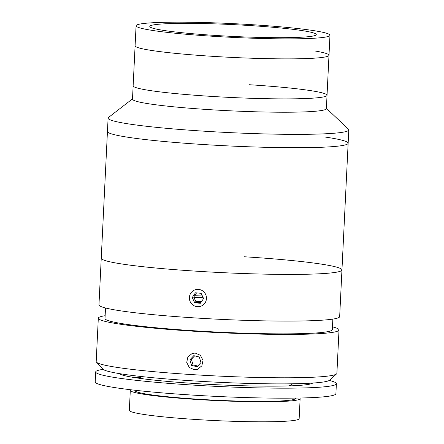 <?xml version="1.0" encoding="UTF-8"?>
<svg xmlns="http://www.w3.org/2000/svg" width="444" height="444" viewBox="0 0 444 444"><rect width="100%" height="100%" fill="white"/><g stroke="black" fill="none" stroke-linecap="round" stroke-linejoin="round"><path stroke-width="0.67" d="M249.467 25.524A83.339 5.905 2.8 0 0 149.783 26.446A83.339 5.905 2.8 0 0 216.583 35.514A83.339 5.905 2.8 0 0 316.267 34.588A83.339 5.905 2.8 0 0 249.467 25.524M249.239 84.721A97.064 6.876 2.8 0 1 327.034 95.282A97.064 6.876 2.8 0 1 209.091 96.243A97.064 6.876 2.8 0 1 133.139 85.797A97.064 6.876 2.8 0 0 210.939 96.359A97.064 6.876 2.8 0 0 327.034 95.282L326.384 108.619A97.064 6.876 2.8 0 1 210.284 109.701A97.064 6.876 2.8 0 1 132.49 99.14L135.098 45.782A97.064 6.876 2.8 0 0 212.892 56.344A97.064 6.876 2.8 0 0 328.993 55.267A97.064 6.876 2.8 0 0 315.456 51.077M213.875 36.336A97.064 6.876 2.8 0 0 329.97 35.259A97.064 6.876 2.8 0 0 252.175 24.698A97.064 6.876 2.8 0 0 136.075 25.774A97.064 6.876 2.8 0 0 213.875 36.336M243.984 256.743A120.491 8.536 2.8 0 1 341.952 269.941A120.491 8.536 2.8 0 1 199.217 271.367A120.491 8.536 2.8 0 1 101.254 258.169A120.491 8.536 2.8 0 0 124.437 264.369A120.491 8.536 2.8 0 0 258.752 273.992A120.491 8.536 2.8 0 0 341.952 269.941L339.666 316.622A120.491 8.536 2.8 0 1 196.936 318.048A120.491 8.536 2.8 0 1 98.968 304.85L107.448 131.452A120.491 8.536 2.8 0 0 204.024 144.561A120.491 8.536 2.8 0 0 348.146 143.223A120.491 8.536 2.8 0 0 324.964 137.024M132.501 98.857L108.547 117.432A120.491 8.536 2.8 0 0 108.103 118.115A120.491 8.536 2.8 0 0 204.678 131.224A120.491 8.536 2.8 0 0 348.801 129.887A120.491 8.536 2.8 0 0 348.423 129.165L326.396 108.336M136.075 25.774L135.098 45.782A97.064 6.876 2.8 0 0 211.05 56.227A97.064 6.876 2.8 0 0 328.993 55.267L329.97 35.259M108.103 118.115L107.448 131.452A120.491 8.536 2.8 0 0 130.636 137.657A120.491 8.536 2.8 0 0 264.951 147.28A120.491 8.536 2.8 0 0 348.146 143.223L348.801 129.887M202.375 295.97A103.757 7.354 2.8 0 0 194.65 295.71M203.191 297.691A80.331 5.694 2.8 0 0 193.9 297.419M105.139 315.717A120.491 8.536 2.8 0 0 98.318 318.193L96.198 361.544A120.491 8.536 2.8 0 0 96.47 362.16A120.491 8.536 2.8 0 0 194.167 374.736A120.491 8.536 2.8 0 0 336.563 373.904A120.491 8.536 2.8 0 0 336.896 373.315L339.016 329.964A120.491 8.536 2.8 0 0 332.467 326.834M98.318 318.193A120.491 8.536 2.8 0 0 196.287 331.385A120.491 8.536 2.8 0 0 339.016 329.964M195.227 353.063L200.394 355.3L203.013 360.339L201.837 365.878L197.419 369.353L194.411 369.735L189.277 367.477L186.724 362.421L187.873 356.893L192.224 353.441L195.227 353.063M336.563 373.904L329.565 380.214A113.797 8.064 -177.2 0 1 195.083 381.002A113.797 8.064 -177.2 0 1 102.819 369.125L96.47 362.16M105.517 307.981L105.006 318.52A113.797 8.064 2.8 0 0 197.53 330.98A113.797 8.064 2.8 0 0 332.328 329.637L332.845 319.103M201.637 301.421A120.491 8.536 2.8 0 0 195.693 301.204M201.321 301.892A113.797 8.064 2.8 0 0 195.926 301.698M295.471 398.101L295.454 398.412A80.331 5.694 -177.2 0 1 294.056 399.384A80.331 5.694 -177.2 0 1 207.592 399.789A80.331 5.694 -177.2 0 1 134.993 390.565L135.004 390.254M329.276 380.43A120.491 8.536 -177.2 0 1 336.386 383.699A120.491 8.536 -177.2 0 1 334.288 385.159A120.491 8.536 -177.2 0 1 204.59 385.769A120.491 8.536 -177.2 0 1 95.688 371.928A120.491 8.536 -177.2 0 1 97.791 370.474A120.491 8.536 -177.2 0 1 103.086 369.369M134.404 377.555A120.491 8.536 -177.2 0 1 140.804 377.483M290.942 384.826A120.491 8.536 -177.2 0 1 297.308 385.525M336.386 383.699L335.897 393.706A120.491 8.536 -177.2 0 1 333.799 395.166A120.491 8.536 -177.2 0 1 204.101 395.771A120.491 8.536 -177.2 0 1 95.199 381.934L95.688 371.928M312.687 383.061A97.064 6.876 -177.2 0 1 311.294 383.733A97.064 6.876 -177.2 0 1 210.462 384.421A97.064 6.876 -177.2 0 1 119.342 373.604M299.744 398.024A85.015 6.022 -177.2 0 1 300.133 398.64A85.015 6.022 -177.2 0 1 298.657 399.672A85.015 6.022 -177.2 0 1 207.148 400.1A85.015 6.022 -177.2 0 1 130.308 390.337A85.015 6.022 -177.2 0 1 130.758 389.76M300.133 398.64L299.156 418.648A85.015 6.022 -177.2 0 1 297.674 419.68A85.015 6.022 -177.2 0 1 206.166 420.107A85.015 6.022 -177.2 0 1 129.332 410.345L130.308 390.337M292.08 383.799L290.548 385.181A74.975 5.311 -177.2 0 1 289.455 385.719A74.975 5.311 -177.2 0 1 288.8 385.908M142.829 378.765A74.975 5.311 -177.2 0 1 141.164 377.872L139.777 376.351M196.004 301.865A80.331 5.694 -177.2 0 1 201.237 302.02M191.553 365.373L197.097 366.744L200.982 362.565L199.323 357.02L193.778 355.65L189.893 359.829L191.553 365.373L193.046 364.885L197.747 366.045M194.622 355.855L191.386 359.34L189.893 359.829M191.386 359.34L193.046 364.885M201.632 305.899A8.697 8.53 -108.1 0 0 205.611 294.355A8.697 8.53 -108.1 0 0 194.2 290.182A8.697 8.53 -108.1 0 0 190.221 301.726A8.697 8.53 -108.1 0 0 201.632 305.899M194.716 302.786L200.388 303.274L203.591 298.535L201.115 293.301L195.438 292.807L192.241 297.552L194.716 302.786L196.209 302.297L200.782 302.691M196.537 292.901L193.734 297.064L192.241 297.552M193.734 297.064L196.209 302.297M327.034 95.282L328.993 55.267M341.952 269.941L348.146 143.223M140.981 377.678L140.942 378.516M140.237 392.868L140.199 393.661M290.748 385.004L290.709 385.842M290.004 400.194L289.965 400.988"/></g></svg>
